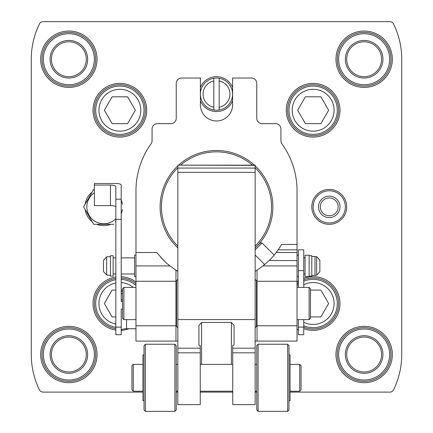 <?xml version="1.0" encoding="UTF-8"?>
<svg xmlns="http://www.w3.org/2000/svg" width="433" height="433" viewBox="0 0 433 433"><rect width="100%" height="100%" fill="white"/><g stroke="black" fill="none" stroke-linecap="round" stroke-linejoin="round"><path stroke-width="0.65" d="M232.608 100.84A17.45 17.45 0 0 1 200.392 100.84M200.392 87.417A17.45 17.45 0 0 1 232.608 87.417M346.692 206.877A17.45 17.45 0 0 1 320.523 221.983A17.45 17.45 0 0 1 320.523 191.765A17.45 17.45 0 0 1 346.692 206.877M290.05 392.098L389.949 392.098A4.027 4.027 0 0 0 393.565 389.835A80.533 80.533 0 0 0 401.727 354.519L401.727 59.234A80.533 80.533 0 0 0 393.565 23.912A4.027 4.027 0 0 0 389.949 21.65L43.051 21.65A4.027 4.027 0 0 0 39.435 23.912A80.533 80.533 0 0 0 31.273 59.234L31.273 354.519A80.533 80.533 0 0 0 39.435 389.835A4.027 4.027 0 0 0 43.051 392.098L142.95 392.098M176.236 392.098L177.844 392.098M200.257 392.098L232.743 392.098M255.156 392.098L256.764 392.098M95.704 354.519A26.846 26.846 0 0 1 55.435 377.765A26.846 26.846 0 0 1 55.435 331.267A26.846 26.846 0 0 1 95.704 354.519A26.846 26.846 0 0 1 55.435 377.765A26.846 26.846 0 0 1 55.435 331.267A26.846 26.846 0 0 1 95.704 354.519A26.846 26.846 0 0 1 55.435 377.765A26.846 26.846 0 0 1 55.435 331.267A26.846 26.846 0 0 1 95.704 354.519M86.308 354.519A17.45 17.45 0 0 1 60.133 369.625A17.45 17.45 0 0 1 60.133 339.407A17.45 17.45 0 0 1 86.308 354.519M95.704 59.234A26.846 26.846 0 0 1 55.435 82.481A26.846 26.846 0 0 1 55.435 35.982A26.846 26.846 0 0 1 95.704 59.234A26.846 26.846 0 0 1 55.435 82.481A26.846 26.846 0 0 1 55.435 35.982A26.846 26.846 0 0 1 95.704 59.234A26.846 26.846 0 0 1 55.435 82.481A26.846 26.846 0 0 1 55.435 35.982A26.846 26.846 0 0 1 95.704 59.234M86.308 59.234A17.45 17.45 0 0 1 60.133 74.341A17.45 17.45 0 0 1 60.133 44.123A17.45 17.45 0 0 1 86.308 59.234M390.988 59.234A26.846 26.846 0 0 1 350.719 82.481A26.846 26.846 0 0 1 350.719 35.982A26.846 26.846 0 0 1 390.988 59.234A26.846 26.846 0 0 1 350.719 82.481A26.846 26.846 0 0 1 350.719 35.982A26.846 26.846 0 0 1 390.988 59.234A26.846 26.846 0 0 1 350.719 82.481A26.846 26.846 0 0 1 350.719 35.982A26.846 26.846 0 0 1 390.988 59.234M381.592 59.234A17.45 17.45 0 0 1 355.417 74.341A17.45 17.45 0 0 1 355.417 44.123A17.45 17.45 0 0 1 381.592 59.234M390.988 354.519A26.846 26.846 0 0 1 350.719 377.765A26.846 26.846 0 0 1 350.719 331.267A26.846 26.846 0 0 1 390.988 354.519A26.846 26.846 0 0 1 350.719 377.765A26.846 26.846 0 0 1 350.719 331.267A26.846 26.846 0 0 1 390.988 354.519A26.846 26.846 0 0 1 350.719 377.765A26.846 26.846 0 0 1 350.719 331.267A26.846 26.846 0 0 1 390.988 354.519M381.592 354.519A17.45 17.45 0 0 1 355.417 369.625A17.45 17.45 0 0 1 355.417 339.407A17.45 17.45 0 0 1 381.592 354.519M115.833 328.696A25.504 25.504 0 0 1 115.833 278.332M121.202 278.046A25.504 25.504 0 0 1 135.967 283.739M145.364 110.236A25.504 25.504 0 0 1 107.108 132.319A25.504 25.504 0 0 1 107.108 88.148A25.504 25.504 0 0 1 145.364 110.236M338.638 110.236A25.504 25.504 0 0 1 300.388 132.319A25.504 25.504 0 0 1 300.388 88.148A25.504 25.504 0 0 1 338.638 110.236M303.744 279.805A25.504 25.504 0 0 1 338.638 303.511A25.504 25.504 0 0 1 303.744 327.224M297.033 283.739A25.504 25.504 0 0 1 298.375 282.722M345.35 206.877A16.108 16.108 0 0 1 321.194 220.825A16.108 16.108 0 0 1 321.194 192.923A16.108 16.108 0 0 1 345.35 206.877M339.981 206.877A10.738 10.738 0 0 1 323.879 216.175A10.738 10.738 0 0 1 323.879 197.572A10.738 10.738 0 0 1 339.981 206.877M338.168 206.877A8.92 8.92 0 0 1 324.782 214.6A8.92 8.92 0 0 1 324.782 199.148A8.92 8.92 0 0 1 338.168 206.877M337.296 303.511A24.161 24.161 0 0 1 303.744 325.773A24.161 24.161 0 0 0 337.296 303.511A24.161 24.161 0 0 0 303.744 281.255A24.161 24.161 0 0 1 337.296 303.511M297.033 285.504A24.161 24.161 0 0 1 298.375 284.389A24.161 24.161 0 0 0 297.033 285.504M310.456 316.934L320.885 316.934L328.636 303.511L320.885 290.088L310.456 290.088M337.296 110.236A24.161 24.161 0 0 1 301.059 131.156A24.161 24.161 0 0 1 301.059 89.312A24.161 24.161 0 0 1 337.296 110.236A24.161 24.161 0 0 1 301.059 131.156A24.161 24.161 0 0 1 301.059 89.312A24.161 24.161 0 0 1 337.296 110.236M305.389 96.813L297.639 110.236L305.389 123.659L320.885 123.659L328.636 110.236L320.885 96.813L305.389 96.813M144.021 110.236A24.161 24.161 0 0 1 107.779 131.156A24.161 24.161 0 0 1 107.779 89.312A24.161 24.161 0 0 1 144.021 110.236A24.161 24.161 0 0 1 107.779 131.156A24.161 24.161 0 0 1 107.779 89.312A24.161 24.161 0 0 1 144.021 110.236M112.115 96.813L104.364 110.236L112.115 123.659L127.611 123.659L135.361 110.236L127.611 96.813L112.115 96.813M115.833 327.337A24.161 24.161 0 0 1 115.833 279.691A24.161 24.161 0 0 0 115.833 327.337M121.202 279.393A24.161 24.161 0 0 1 135.967 285.504A24.161 24.161 0 0 0 121.202 279.393M115.833 290.088L112.115 290.088L104.364 303.511L112.115 316.934L115.833 316.934M122.544 290.088L121.202 290.088M213.815 107.281A13.423 13.423 0 0 1 213.815 80.976L213.815 110.009A16.108 16.108 0 0 0 219.185 110.009A16.108 16.108 0 0 1 200.392 94.129A16.108 16.108 0 0 1 219.185 78.249A16.108 16.108 0 0 1 219.185 110.009L219.185 80.976A13.423 13.423 0 0 1 219.185 107.281M177.844 247.909A56.371 56.371 0 0 1 177.844 165.844M178.585 165.157A56.371 56.371 0 0 1 254.415 165.157M255.156 165.844A56.371 56.371 0 0 1 255.156 247.909M255.156 249.836L262.052 242.94L260.157 242.94L255.156 247.936M168.345 264.585A75.163 75.163 0 0 0 170.007 265.932L175.966 270.17A75.163 75.163 0 0 0 177.844 271.334M135.967 265.932L170.007 265.932C167.593 264.482 163.181 260.011 156.773 252.509L135.967 252.509L135.967 341.096L177.844 341.096M160.778 257.316A75.163 75.163 0 0 0 164.805 261.44M269.104 260.563L297.033 260.563L297.033 252.509L276.227 252.509A75.163 75.163 0 0 0 278.181 249.825L276.227 252.509A75.163 75.163 0 0 1 269.104 260.563L262.993 265.932A75.163 75.163 0 0 0 263.735 265.342M297.033 244.456L297.033 249.825L278.181 249.825L281.596 244.456L297.033 244.456L297.033 190.769A80.533 80.533 0 0 0 281.932 143.821A5.369 5.369 0 0 1 280.925 140.693L280.925 129.029A5.369 5.369 0 0 0 275.556 123.659L262.133 123.659A5.369 5.369 0 0 1 256.764 118.29L256.764 83.39A5.369 5.369 0 0 0 251.4 78.021L232.608 78.021L232.608 104.867A16.108 16.108 0 0 1 216.5 120.975A16.108 16.108 0 0 1 200.392 104.867L200.392 78.021L181.6 78.021A5.369 5.369 0 0 0 176.236 83.39L176.236 118.29A5.369 5.369 0 0 1 170.867 123.659L157.444 123.659A5.369 5.369 0 0 0 152.075 129.029L152.075 140.693A5.369 5.369 0 0 1 151.068 143.821A80.533 80.533 0 0 0 135.967 190.769L135.967 252.509M297.033 260.563L297.033 265.932L262.993 265.932L257.034 270.17A75.163 75.163 0 0 1 255.156 271.334M255.156 341.096L297.033 341.096L297.033 265.932M297.033 252.509L297.033 249.825M175.966 341.096L175.966 281.25L135.967 281.25M175.966 281.25L175.966 270.17M175.966 325.773L135.967 325.773M257.034 341.096L257.034 270.17M257.034 281.25L297.033 281.25M257.034 325.773L297.033 325.773M177.844 246.041A55.029 55.029 0 0 1 177.844 167.706M180.61 165.157A55.029 55.029 0 0 1 252.39 165.157M255.156 167.706A55.029 55.029 0 0 1 255.156 246.041M135.967 276.671L134.625 276.671L134.625 255.194L135.967 255.194M298.375 276.671L297.033 276.671M298.375 255.194L297.033 255.194M257.034 319.619L256.498 319.619M176.502 319.619L175.966 319.619M309.113 287.409L309.113 319.619L310.456 318.277L310.456 288.746L309.113 287.409L297.033 287.409M309.113 319.619L297.033 319.619M135.967 319.619L123.887 319.619L123.887 287.409L135.967 287.409M123.887 319.619L122.544 318.277L122.544 288.746L123.887 287.409M262.052 242.94L274.181 255.064M255.156 165.346L177.844 165.157L255.156 165.157L255.156 404.639L232.743 404.639L232.743 345.594L234.085 344.939L234.085 325.519L234.085 344.939M198.915 344.939L198.915 325.519L198.915 344.939L200.257 345.594L200.257 404.639L177.844 404.639L177.844 165.346M231.401 364.375L231.401 322.455L234.085 325.519M231.401 322.455L201.599 322.455L198.915 325.519M177.844 279.355L176.502 280.698L176.502 326.33L177.844 327.673M255.156 279.355L256.498 280.698L256.498 326.33L255.156 327.673M301.059 366.562L301.059 389.873L299.717 391.215L299.717 364.375L301.059 365.717L301.059 366.562M288.979 354.979L290.05 354.979L290.05 400.612L288.979 400.612M288.979 347.84L288.979 410.008L287.636 411.35L287.636 344.24L288.979 345.583L288.979 347.84M258.106 411.35L256.764 410.008L256.764 345.583L258.106 344.24L258.106 411.35L287.636 411.35M133.283 391.215L133.283 364.375L131.941 365.717L131.941 389.873L133.283 391.215L142.95 391.215M144.021 354.979L142.95 354.979L142.95 400.612L144.021 400.612M145.364 344.24L144.021 345.583L144.021 410.008L145.364 411.35L174.894 411.35L174.894 344.24L145.364 344.24L145.364 411.35M174.894 344.24L176.236 345.583L176.236 410.008L174.894 411.35M122.544 301.444L121.202 301.444L121.202 185.059A5.369 1.57 180 0 0 115.833 183.489L94.362 183.489L94.362 185.059L110.464 185.059A5.369 1.57 180 0 1 115.833 186.628L115.833 334.714L121.202 334.714L121.202 309.146L122.544 309.146M121.202 296.735L121.202 299.874L122.544 299.874M129.007 328.75A26.846 26.846 0 0 1 121.202 330.325A5.369 1.57 180 0 1 126.571 328.75L135.967 328.75M297.033 329.286A5.369 1.57 180 0 1 298.375 330.319M115.833 207.163A5.369 1.57 0 0 0 110.464 205.594L94.362 205.594L94.362 185.059M122.544 291.241L121.202 291.241M121.202 294.38A5.369 1.57 180 0 1 122.544 293.341M303.744 287.409L303.744 249.825L298.375 249.825L298.375 287.409M298.375 319.619L298.375 334.714L303.744 334.714L303.744 327.115L298.375 327.115M303.744 319.619L303.744 327.115M113.148 256.174L113.148 276.13L110.464 276.13L110.464 255.73L113.148 255.73L113.148 256.174M106.67 274.993L106.67 256.866L103.487 260.347L103.487 271.518L106.67 274.993L110.464 275.328M103.487 260.715L103.487 265.321M103.487 267.107L103.487 268.341M103.487 270.598L103.487 271.15M305.086 255.665L305.086 276.671L309.113 276.671L309.113 255.194L305.086 255.194L305.086 255.665M309.113 255.73L311.798 255.73L311.798 276.13L309.113 276.13M311.798 256.536L315.018 256.536L315.018 275.328L311.798 275.328M316.664 275.182L316.664 256.682L319.852 260.157L319.852 271.707L316.664 275.182L315.018 275.328M319.852 264.758L319.852 260.715M319.852 270.598L319.852 268.341M319.852 267.107L319.852 266.555M115.378 221.636A18.792 18.792 0 0 0 115.833 221.268M121.202 213.848A18.792 18.792 0 0 0 122.355 209.561M96.781 224.321A18.792 18.792 0 0 0 110.729 224.321M85.155 209.561A18.792 18.792 0 0 0 92.132 221.636M92.132 192.111A18.792 18.792 0 0 0 85.155 204.192M122.355 204.192A18.792 18.792 0 0 0 121.202 199.9M115.833 218.708A16.914 16.914 0 0 1 90.735 217.669A16.914 16.914 0 0 1 94.362 192.815M113.83 224.321L93.68 224.321L83.607 206.877L93.68 189.427M213.815 80.976L213.815 78.249A16.108 16.108 0 0 1 219.185 78.249L219.185 80.976M303.744 278.365A26.846 26.846 0 0 1 339.981 303.511A26.846 26.846 0 0 1 303.744 328.658M297.033 282.04A26.846 26.846 0 0 1 298.375 281.093M339.981 110.236A26.846 26.846 0 0 1 299.717 133.483A26.846 26.846 0 0 1 299.717 86.99A26.846 26.846 0 0 1 339.981 110.236M146.706 110.236A26.846 26.846 0 0 1 106.437 133.483A26.846 26.846 0 0 1 106.437 86.99A26.846 26.846 0 0 1 146.706 110.236M115.833 330.054A26.846 26.846 0 0 1 115.833 276.974M121.202 276.703A26.846 26.846 0 0 1 135.967 282.04M392.33 354.519A28.188 28.188 0 0 1 350.048 378.929A28.188 28.188 0 0 1 350.048 330.108A28.188 28.188 0 0 1 392.33 354.519M392.33 59.234A28.188 28.188 0 0 1 350.048 83.639A28.188 28.188 0 0 1 350.048 34.824A28.188 28.188 0 0 1 392.33 59.234M97.046 59.234A28.188 28.188 0 0 1 54.764 83.639A28.188 28.188 0 0 1 54.764 34.824A28.188 28.188 0 0 1 97.046 59.234M97.046 354.519A28.188 28.188 0 0 1 54.764 378.929A28.188 28.188 0 0 1 54.764 330.108A28.188 28.188 0 0 1 97.046 354.519M94.362 354.519A25.504 25.504 0 0 1 56.106 376.602A25.504 25.504 0 0 1 56.106 332.43A25.504 25.504 0 0 1 94.362 354.519M87.65 354.519A18.792 18.792 0 0 1 59.462 370.789A18.792 18.792 0 0 1 59.462 338.243A18.792 18.792 0 0 1 87.65 354.519M94.362 59.234A25.504 25.504 0 0 1 56.106 81.317A25.504 25.504 0 0 1 56.106 37.146A25.504 25.504 0 0 1 94.362 59.234M87.65 59.234A18.792 18.792 0 0 1 59.462 75.504A18.792 18.792 0 0 1 59.462 42.959A18.792 18.792 0 0 1 87.65 59.234M389.646 59.234A25.504 25.504 0 0 1 351.39 81.317A25.504 25.504 0 0 1 351.39 37.146A25.504 25.504 0 0 1 389.646 59.234M382.934 59.234A18.792 18.792 0 0 1 354.746 75.504A18.792 18.792 0 0 1 354.746 42.959A18.792 18.792 0 0 1 382.934 59.234M389.646 354.519A25.504 25.504 0 0 1 351.39 376.602A25.504 25.504 0 0 1 351.39 332.43A25.504 25.504 0 0 1 389.646 354.519M382.934 354.519A18.792 18.792 0 0 1 354.746 370.789A18.792 18.792 0 0 1 354.746 338.243A18.792 18.792 0 0 1 382.934 354.519M303.744 284.8A20.941 20.941 0 0 1 334.076 303.511A20.941 20.941 0 0 1 303.744 322.222M334.076 110.236A20.941 20.941 0 0 1 302.667 128.368A20.941 20.941 0 0 1 302.667 92.105A20.941 20.941 0 0 1 334.076 110.236M140.801 110.236A20.941 20.941 0 0 1 109.392 128.368A20.941 20.941 0 0 1 109.392 92.105A20.941 20.941 0 0 1 140.801 110.236M115.833 324.063A20.941 20.941 0 0 1 115.833 282.965M121.202 282.619A20.941 20.941 0 0 1 133.24 287.409M255.156 352.835L232.743 352.835M200.257 352.835L177.844 352.835M200.257 348.175L177.844 348.175M255.156 319.586L177.844 319.586M255.156 348.175L232.743 348.175M255.156 168.069L177.844 168.069M255.156 172.356L177.844 172.356M201.599 364.375L201.599 322.455M121.202 199.185L115.833 199.185M126.571 319.619L126.571 328.75M303.744 270.641L298.375 270.641M121.202 327.115L115.833 327.115M121.202 219.298L115.833 219.298M110.464 185.059L110.464 205.594M257.034 287.409L256.498 287.409M176.502 287.409L175.966 287.409M255.156 255.021L264.693 264.558M200.257 391.215L232.743 391.215M200.257 364.375L232.743 364.375M290.05 391.215L299.717 391.215M290.05 364.375L299.717 364.375M258.106 344.24L287.636 344.24M255.156 391.215L256.764 391.215M255.156 364.375L256.764 364.375M176.236 391.215L177.844 391.215M176.236 364.375L177.844 364.375M133.283 364.375L142.95 364.375M106.67 256.866L110.464 256.536M113.148 273.986L115.833 273.986M113.148 257.879L115.833 257.879M121.202 273.986L134.625 273.986M121.202 257.879L134.625 257.879M303.744 273.986L305.086 273.986M303.744 257.879L305.086 257.879M316.664 256.682L315.018 256.536"/></g></svg>

